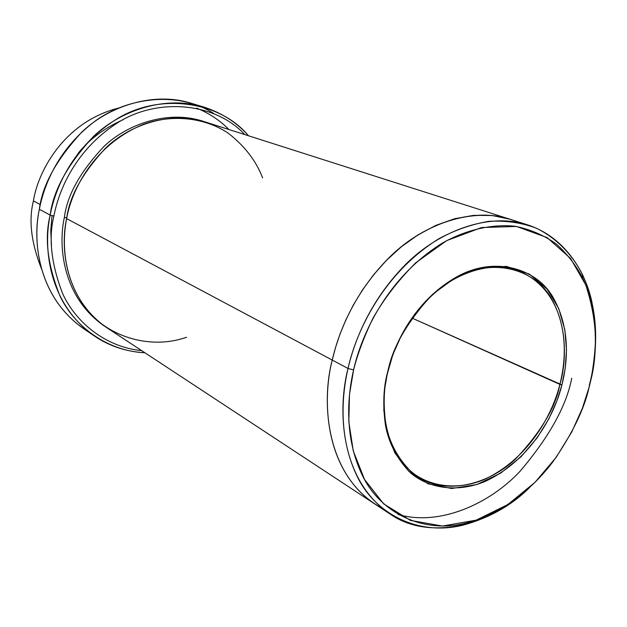 <?xml version="1.0" encoding="UTF-8"?>
<svg xmlns="http://www.w3.org/2000/svg" width="627" height="627" viewBox="0 0 627 627"><rect width="100%" height="100%" fill="white"/><g stroke="black" fill="none" stroke-linecap="round" stroke-linejoin="round"><path stroke-width="0.94" d="M387.854 371.968C393.599 345.892 413.428 302.253 455.32 278.31C492.461 256.709 535.724 268.991 551.87 299.463C568.446 329.504 565.421 362.594 559.872 384.382L561.925 384.907C567.56 362.829 570.633 329.285 553.86 298.82C537.535 267.909 493.684 255.408 456.001 277.314C413.499 301.595 393.364 345.9 387.533 372.36L387.854 371.968C380.181 400.52 381.122 453.399 419.502 477.68C447.702 495.354 489.663 483.809 515.856 458.721C541.109 431.737 555.781 406.954 559.872 384.382C568.72 355.877 569.191 291.696 518.302 270.731C489.569 259.884 451.832 274.414 428.045 299.11C405.058 325.562 391.663 349.85 387.854 371.968L392.878 354.592L401.656 334.865L414.76 314.127L432.732 294.188L455.273 277.714L480.815 267.721L506.592 266.404L529.47 274.124L547.136 289.165L558.751 308.617L564.802 329.598L566.502 349.991L565.17 368.59L561.925 384.907L556.831 401.037L548.813 418.922L537.096 437.928L521.068 456.699L500.683 473.134L476.873 484.553L451.722 488.511L428.084 483.801L408.6 471.128L394.806 452.788L386.835 431.674L383.818 410.262L384.461 390.221L387.533 372.36C383.395 387.627 382.705 405.207 385.448 425.106C388.771 443.32 397.165 459.277 410.63 472.977C429.973 489.326 458.854 492.454 485.447 481.317C532.778 458.886 555.397 411.923 561.925 384.907L412.127 318.108L559.872 384.382C553.445 411.03 531.116 457.381 484.405 479.467C458.165 490.424 429.675 487.304 410.607 471.167C397.338 457.647 389.069 441.902 385.793 423.946C383.089 404.337 383.779 387.016 387.854 371.968M88.822 331.949C38.012 301.023 32.079 241.105 39.36 209.269C32.58 240.086 37.181 295.881 83.164 328.368L94.246 335.923C47.801 303.107 43.239 246.442 50.176 215.116C44.282 238.244 47.597 265.299 60.121 296.281C74.213 325.828 106.676 351.089 144.9 352.758C126.082 351.684 109.2 346.073 94.246 335.923M141.616 350.603C105.25 347.107 75.506 321.964 62.645 293.616C51.249 263.967 48.334 238.119 53.906 216.056L50.176 215.116L39.36 209.269L50.176 215.116C53.162 190.71 67.591 164.509 93.447 136.521C120.4 110.462 165.363 95.155 203.54 106.966C221.856 112.868 236.841 122.461 248.48 135.761C219.528 100.586 158.169 92.341 115.533 119.804C73.006 146.655 55.317 187.622 50.176 215.116L53.906 216.056C48.334 238.119 51.249 263.967 62.645 293.616C75.506 321.964 105.25 347.107 141.616 350.603M527.762 224.913C563.673 236.653 584.936 269.978 591.864 301.822C597.304 334.724 596.41 362.759 589.192 385.942C596.465 357.625 601.324 315.475 582.53 274.657C572.647 255.165 557.082 238.393 536.257 228.134C521.523 222.663 505.715 220.398 488.825 221.331C471.763 224.215 455.178 229.976 439.08 238.613C382.909 273.317 356.073 331.863 348.024 368.464C354.639 340.03 370.196 301.469 403.13 267.008C435.741 232.586 487.445 211.534 527.762 224.913L510.739 219.481C470.689 205.758 419.204 226.135 386.796 260.001C354.067 293.898 338.713 331.989 332.239 360.055L335.547 347.46L340.03 334.019L345.885 319.833L353.307 305.059L362.469 289.964L373.504 274.892L386.475 260.323L401.327 246.803L417.888 234.953L435.804 225.399L454.606 218.721L473.667 215.359L492.336 215.531L509.963 219.231L205.515 122.046C171.273 110.814 130.44 124.271 105.947 147.737C82.458 172.966 69.346 196.588 66.627 218.611L348.024 368.464L353.581 369.922C361.481 334.167 387.674 277.001 442.497 243.002C465.877 229.937 491.396 223.792 515.253 226.276C530.622 229.474 544.338 235.415 556.408 244.107C567.255 254.021 576.009 265.307 582.671 277.957C601.081 317.85 596.332 359.138 589.2 386.875C592.593 372.987 594.702 357.508 595.525 340.414C595.25 322.419 591.982 303.907 585.728 284.885L570.539 258.418L547.136 237.602L516.46 226.457L481.552 227.546L446.659 240.635L415.685 262.831C397.926 280.716 383.653 299.251 372.885 318.43C363.966 336.989 357.531 354.153 353.581 369.922L349.498 394.407L348.824 421.814L353.26 450.923L364.514 479.428L383.677 503.865L410.395 520.386L442.45 526.045L476.222 520.144L507.964 504.461L535.003 482.335L556.212 457.271L571.73 432.019L582.381 408.271L589.2 386.875C584.458 408.679 572.475 433.492 553.257 461.307C533.271 488.08 501.631 514.446 465.602 523.192C421.391 534.228 379.374 511.444 362.226 475.094C344.795 438.743 346.903 398.78 353.581 369.922L348.024 368.464C341.206 398.004 339.097 438.916 357.022 476.081C374.664 513.247 417.731 536.461 462.953 525.152C488.433 518.302 510.652 505.754 529.603 487.508C492.791 524.58 429.824 542.183 389.829 513.85C339.278 479.247 337.663 408.201 348.024 368.464L332.239 360.055C322.121 399.164 323.955 469.176 374.217 503.583C323.947 469.176 322.121 399.164 332.239 360.055L66.627 218.611C71.478 190.624 93.674 144.312 144.1 124.099C172.503 114.067 204.394 117.515 227.781 132.861C244.42 145.683 256.035 160.692 262.619 177.888M41.539 268.912C31.201 242.774 28.497 220.116 33.435 200.93C28.497 220.116 31.201 242.774 41.539 268.912M51.21 210.398L51.5 208.956M66.768 217.882L64.377 217.412L66.768 217.882M204.206 121.638C170.058 109.811 128.817 122.868 104.058 146.342C80.311 171.602 67.089 195.295 64.377 217.412C67.089 195.295 80.311 171.602 104.058 146.342C128.817 122.868 170.058 109.811 204.206 121.638M40.332 204.606L33.435 200.93L40.332 204.606M382.282 508.285C324.88 477.492 321.228 400.872 332.239 360.055C322.043 399.313 324.018 469.897 374.899 504.03L107.217 327.976C64.401 298.718 60.263 246.873 66.627 218.611C62.183 241.387 62.794 274.814 83.415 304.934C103.745 335.241 148.301 350.744 186.532 337.263M244.749 134.57C214.795 101.958 155.629 97.052 115.58 124.13C75.538 150.645 58.899 189.597 53.906 216.056C58.899 189.597 75.538 150.645 115.58 124.13C155.629 97.052 214.795 101.958 244.749 134.57M106.073 327.208C62.355 298.327 57.943 245.792 64.377 217.412M571.722 378.277C566.393 406.006 549.15 437.027 519.995 471.355C489.781 503.646 439.958 526.531 398.098 514.493M509.963 219.231L492.336 215.531L473.667 215.359L454.606 218.729L435.804 225.406L417.888 234.953L401.335 246.803L386.475 260.33L373.512 274.9L362.469 289.964L353.307 305.059L345.892 319.833L340.03 334.026L335.547 347.46L332.239 360.055C338.909 331.08 355.219 291.124 390.237 256.608C424.941 222.021 479.428 204.363 518.686 222.546M118.291 108.118C62.849 122.383 37.573 173.021 33.435 200.93C37.573 173.021 62.849 122.383 118.291 108.118M196.682 108.118C209.253 113.307 220.006 120.439 228.926 129.523C220.006 120.439 209.253 113.307 196.682 108.118M123.025 119.757C104.207 128.151 89.175 139.421 77.936 153.568M203.54 106.966L190.702 103.102C152.902 91.409 108.502 106.41 81.925 131.999C56.446 159.501 42.26 185.255 39.36 209.269C44.031 184.8 57.927 150.629 91.424 123.966C124.64 97.06 178.052 90.343 213.768 113.503M455.32 278.31L456.001 277.314M465.602 523.192L462.953 525.152M389.829 513.85L374.217 503.583M51.477 245.674L50.763 230.744L52.017 215.578M582.671 277.957L582.53 274.657M385.793 423.946L385.448 425.106"/></g></svg>
